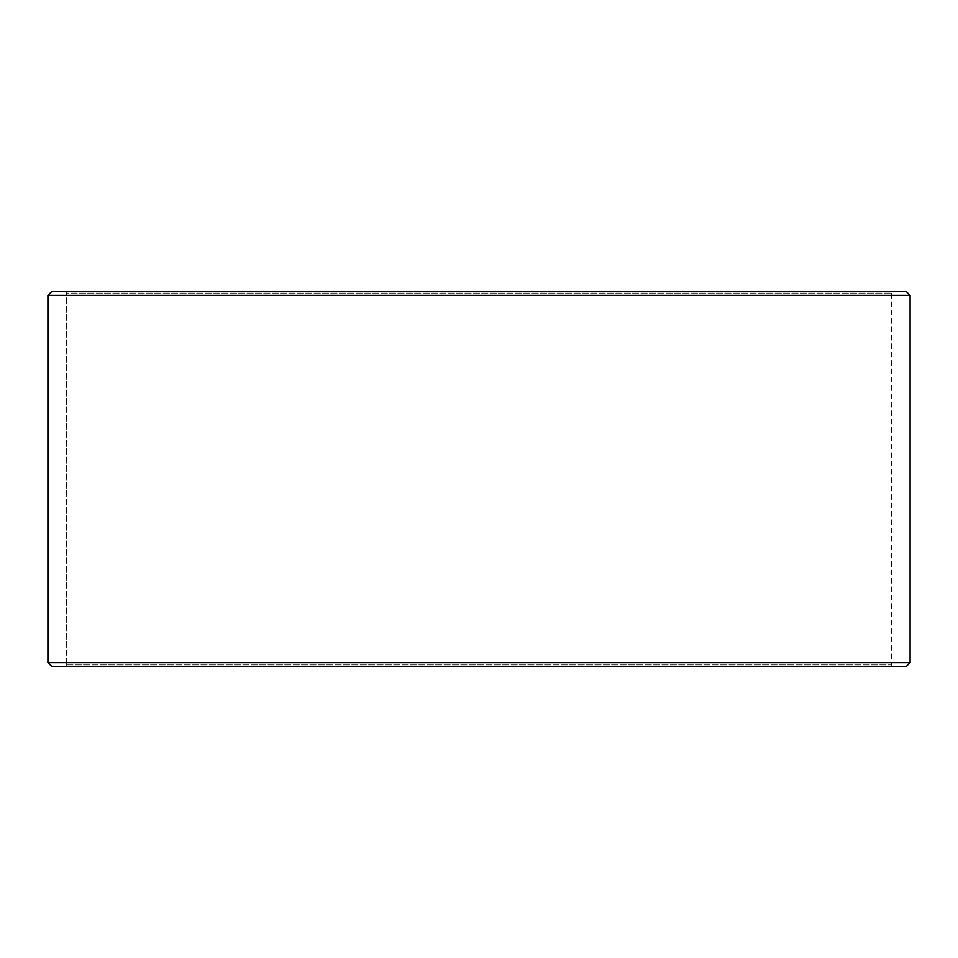 <?xml version="1.0" encoding="UTF-8"?>
<svg xmlns="http://www.w3.org/2000/svg" width="958" height="958" viewBox="0 0 958 958"><rect width="100%" height="100%" fill="white"/><g stroke="black" fill="none" stroke-linecap="round" stroke-linejoin="round"><path stroke-width="0.72" stroke-dasharray="4.79 3.59" d="M65.204 666.433L892.856 666.433L51.708 666.433L65.204 666.433L66.701 664.936L66.701 293.064L891.359 293.064L66.641 293.064L65.144 291.567L51.708 291.567L892.856 291.567L65.144 291.567M66.701 664.936L891.359 664.936L66.641 664.936L66.641 293.064M66.701 293.064L65.204 291.567M906.352 291.567L51.648 291.567M910.1 295.315L47.9 295.315M910.1 662.685L47.9 662.685M906.352 666.433L51.648 666.433M65.144 666.433L66.641 664.936M892.856 666.433L891.359 664.936L891.359 293.064L892.856 291.567"/><path stroke-width="1.44" d="M47.96 662.685L51.708 666.433L47.9 662.685L47.9 295.315L51.648 291.567L906.352 291.567L910.1 295.315L47.96 295.315L47.96 662.685L910.1 662.685L910.1 295.315M51.708 291.567L47.96 295.315M51.708 666.433L906.352 666.433L910.1 662.685"/></g></svg>
